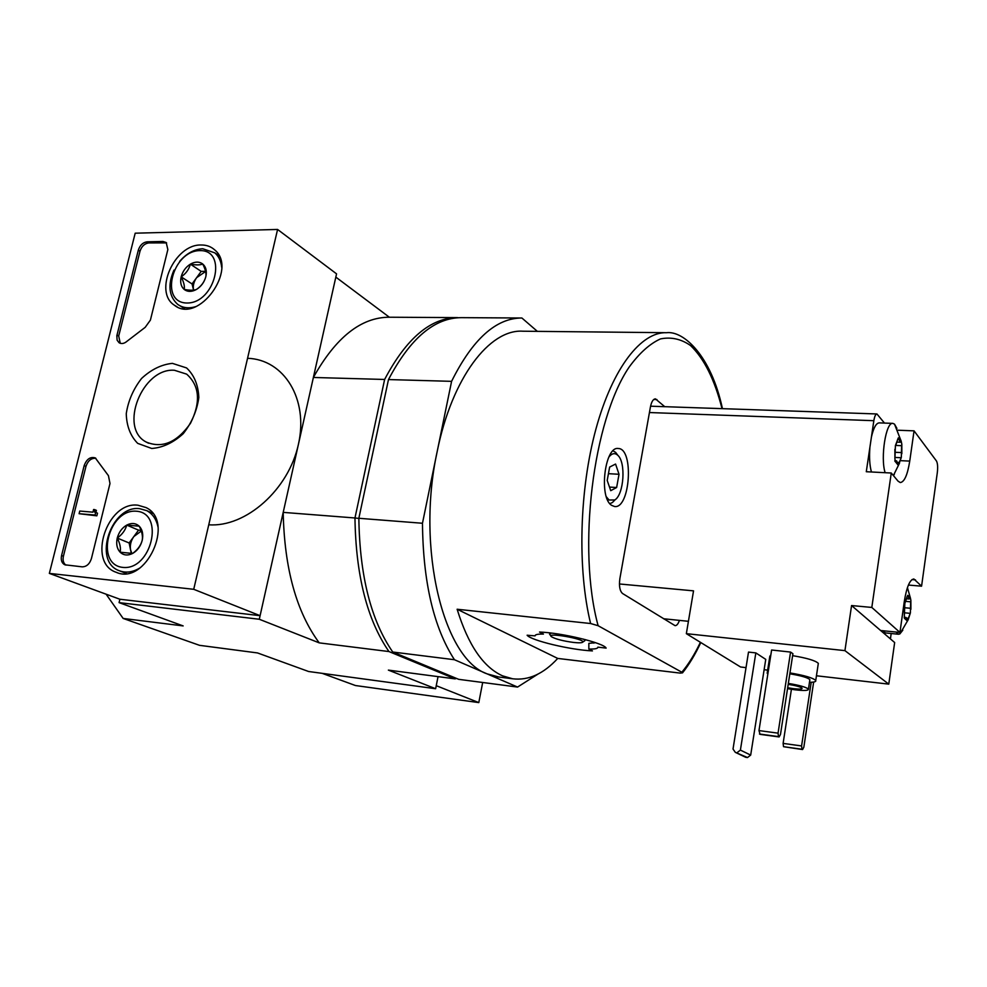 <?xml version="1.0" encoding="UTF-8"?>
<svg xmlns="http://www.w3.org/2000/svg" width="987" height="987" viewBox="0 0 987 987"><rect width="100%" height="100%" fill="white"/><g stroke="black" fill="none" stroke-linecap="round" stroke-linejoin="round"><path stroke-width="1.48" d="M598.122 625.709L590.608 623.525L457.129 609.238L557.729 658.428L680.24 673.109L682.548 672.85L681.844 672.233L598.122 625.709C577.074 548.698 592.965 420.067 629.163 367.065C639.354 353.112 649.804 343.723 660.488 338.911C671.049 336.764 681.055 338.96 690.481 345.487C704.126 358.552 714.637 379.613 722.028 408.643M588.844 649.039C595.001 649.187 597.999 648.558 597.851 647.151L606.129 648.101C604.081 643.018 561.677 632.741 539.519 632.05L543.442 634.061C537.804 633.975 535.003 634.579 535.065 635.862L527.12 635.233C531.018 640.514 570.511 649.939 592.434 650.902L588.844 649.039L588.844 643.339L595.593 642.697M611.644 505.356C598.578 497.707 604.723 445.803 618.331 448.517C634.135 448.493 630.187 509.169 614.556 506.504L611.644 505.356M664.744 406.681L655.43 398.859C653.16 399.044 651.494 401.734 650.433 406.952L619.885 578.518C618.886 585.994 619.774 590.991 622.538 593.495L675.046 625.647C676.724 625.709 678.18 623.957 679.414 620.379M537.36 331.361L521.889 317.999C496.066 318.024 472.625 339.133 451.59 381.34L437.167 451.627C451.947 377.626 489.675 328.868 522.9 331.213L665.213 332.693M521.161 317.999L461.472 317.654C434.514 317.678 410.185 338.319 388.483 379.563L358.849 518.286L422.473 523.258L437.167 451.627C415.909 548.858 443.755 659.205 487.109 673.874L498.891 677.02M457.129 609.238C468.171 645.004 483.322 667.2 502.568 675.848L512.635 678.785C528.44 680.709 543.479 673.924 557.729 658.428M422.473 523.258C423.053 582.133 433.7 627.621 454.439 659.723L517.558 687.063L537.94 674.109M457.018 317.617L389.334 317.222L335.827 277.113L313.373 377.466L384.622 379.464L354.962 517.978L358.219 518.348M277.581 229.453L193.723 589.301L49.35 573.398L135.194 233.191L277.581 229.453L336.555 273.855L260.099 615.678L119.896 599.245L119.082 602.625L259.297 619.256L319.233 642.87L388.964 651.556L455.106 678.871L388.372 670.111L435.637 688.729L438.043 676.626L436.242 685.681L478.794 702.596L482.68 682.486M435.637 688.729L308.61 671.505L257.508 652.938L199.522 645.325L123.141 618.442L183.163 625.918L119.082 602.625M208.75 524.788C245.788 527.576 288.623 489.675 298.419 444.323C308.746 398.982 283.997 359.416 247.552 358.293M388.964 651.556C367.176 620.009 355.838 575.483 354.962 517.978L283.195 512.376L259.297 619.256M384.622 379.464C406.373 338.27 430.751 317.654 457.783 317.629L457.906 317.74M123.141 618.442L106.115 594.199M283.195 512.376C284.379 568.401 296.396 611.903 319.233 642.87M389.334 317.222C361.119 317.246 335.802 337.332 313.373 377.466M456.413 678.39L455.106 678.871M358.849 518.286C359.712 575.865 371.001 620.441 392.74 652.025L458.708 679.34L517.558 687.063M388.483 379.563L451.59 381.34M392.74 652.025L454.439 659.723M613.05 450.825L615.666 452.416L617.911 455.402M615.222 499.656L612.409 502.531L609.855 503.641M608.806 457.141C611.841 453.28 614.815 452.651 617.739 455.241C626.091 462.113 623.981 494.524 614.827 499.953L609.041 500.014L606.413 496.88M609.645 467.061L607.202 480.447L610.731 490.675L616.628 487.516L619.022 474.278L615.567 464.05L609.645 467.061M608.436 473.674L619.022 474.278M609.497 487.072L616.628 487.516M573.509 642.438C579.048 643.03 582.145 642.907 582.811 642.081C584.909 638.823 545.49 632.075 551.363 636.677C555.36 639.033 562.738 640.958 573.509 642.438M584.218 641.131L584.884 640.255L583.514 639.132M551.338 633.086L549.562 634.197M594.014 642.167L593.841 643.105M201.151 244.998C206.431 244.924 210.91 246.528 214.598 249.81C238.595 269.056 198.264 324.575 174.452 305.254C153.17 291.992 174.514 244.085 201.151 244.998M137.933 505.208L146.101 507.626C175.476 521.432 145.718 585.871 116.108 572.263C86.807 562.59 107.139 500.977 137.933 505.208M172.392 363.364L186.568 367.929C194.143 375.048 198.227 384.893 198.831 397.49C196.993 410.691 191.786 422.757 183.224 433.7C173.256 442.756 162.756 447.679 151.714 448.468L137.699 443.373C130.42 435.97 126.607 426.076 126.262 413.676C128.199 400.821 133.319 389.063 141.597 378.428C151.208 369.508 161.473 364.487 172.392 363.364M91.421 558.58C89.644 563.996 86.56 566.748 82.192 566.846L64.834 564.798C61.762 563.182 60.676 560.085 61.576 555.521L84.179 465.58C86.646 459.066 90.335 456.512 95.27 457.906L108.434 475.672L109.989 483.482L91.421 558.58M150.406 320.096L145.188 327.339L127.274 341.058C124.337 343.624 121.611 344.179 119.069 342.736L117.108 340.157L116.836 335.716L138.316 250.155C139.969 245.183 142.93 242.407 147.186 241.815L162.966 241.457L166.186 242.518L167.852 249.575L150.406 320.096M119.896 599.245L49.35 573.398M260.099 615.678L193.723 589.301M174.44 370.273L186.654 374.135C199.658 385.818 200.941 402.215 190.491 423.3C176.969 442.46 162.201 448.703 146.199 442.04C118.391 427.939 142.362 367.571 174.44 370.273M65.919 565.107C63.402 563.256 62.563 560.295 63.415 556.236L85.968 466.395C87.979 460.645 91.285 457.956 95.887 458.301M95.702 512.401L97.503 513.166L96.849 515.831L95.048 515.054L95.702 512.401L94.74 512.265L94.616 509.6L93.58 509.514L92.988 512.167L79.762 511.056L79.096 513.709L95.048 515.054M96.134 512.586L96.097 511.698L94.296 510.921M94.616 509.6L96.418 510.365L96.097 511.698M96.849 515.831L79.096 513.709M120.266 343.316L118.699 336.024L139.994 251.241C141.634 246.281 144.583 243.505 148.84 242.925L166.606 242.901M139.216 526.194C141.992 531.635 142.979 536.36 142.202 540.382C140.82 545.453 137.625 549.808 132.616 553.448L120.143 552.214C120.982 548.241 120.032 543.529 117.256 538.051C122.191 534.522 125.361 530.204 126.743 525.096L139.216 526.194C142.473 529.686 143.473 534.411 142.202 540.382C140.598 546.329 137.403 550.684 132.616 553.448C127.767 555.829 123.597 555.422 120.143 552.214C116.935 548.686 115.972 543.96 117.256 538.051C118.859 532.19 122.018 527.872 126.743 525.096C131.555 522.691 135.712 523.061 139.216 526.194M136.477 511.229C165.076 513.092 151.356 570.646 122.82 567.402C94.616 564.564 108.471 508.601 136.477 511.229M140.314 567.722C132.813 572.337 125.67 573.287 118.896 570.585C92.396 560.9 111.482 504.752 139.698 508.687L146.718 510.637C152.615 513.771 156.378 519.236 158.006 527.021M131.925 553.51L130.58 549.981L131.32 553.547M130.58 549.981C129.778 545.317 130.864 540.851 133.837 536.558L129.137 542.973L130.58 549.981M141.042 530.364L138.55 530.142L133.837 536.558L141.289 531.043M138.55 530.142L126.743 525.096M129.137 542.973L117.256 538.051M202.705 263.985C205.382 269.241 206.431 273.448 205.851 276.607C204.408 281.924 201.311 286.181 196.549 289.388C194.081 290.474 189.96 290.486 184.199 289.438C184.84 286.316 183.829 282.122 181.164 276.829C185.852 273.72 188.924 269.5 190.368 264.146C196.08 265.195 200.201 265.133 202.705 263.985C205.975 266.848 207.023 271.055 205.851 276.607C204.346 282.159 201.249 286.427 196.549 289.388C191.786 292.016 187.666 292.029 184.199 289.438C180.979 286.526 179.967 282.319 181.164 276.829C182.657 271.339 185.729 267.107 190.368 264.146C195.093 261.506 199.201 261.456 202.705 263.985M199.793 250.612C228.083 249.637 215.302 303.268 187.061 303.009C159.129 303.083 172.071 250.846 199.793 250.612M179.646 261.382C186.568 253.4 194.279 249.193 202.767 248.749L214.833 252.869C218.744 256.287 221.026 261.074 221.656 267.206M196.031 306.538C188.875 308.758 182.731 308.018 177.598 304.292C168.826 296.186 167.617 284.799 173.971 270.093M193.563 290.129C192.736 285.971 193.76 281.826 196.623 277.668L192.058 283.948L193.563 290.129M205.592 271.339L201.188 271.388L196.623 277.668L205.617 271.487M201.188 271.388L190.368 264.146M192.058 283.948L181.164 276.829M322.181 673.344L355.456 685.533L478.794 702.596M910.68 601.811L910.396 612.902L907.287 621.07L906.091 617.48L904.82 618.701L904.351 616.172L904.832 603.489L907.682 595.321L909.187 598.998L910.372 597.814L910.878 600.367L910.68 601.811L906.337 601.428M910.878 600.367L910.902 609.312M910.396 612.902L908.176 619.737M907.152 620.823L904.882 618.713M904.351 616.172L904.314 607.128M908.114 595.605L910.372 597.814M902.821 630.175L899.848 633.925L898.429 634.234L895.986 632.038M901.6 445.692L901.328 457.4L898.096 465.161L896.64 460.867L895.48 461.817L894.913 458.943L895.406 445.593L898.343 437.846L900.132 442.25L901.23 441.325L901.822 444.212L901.6 445.692L895.53 445.421M901.822 444.212L901.847 453.736M901.328 457.4L898.972 463.952M897.886 464.791L895.48 461.817M894.913 458.943L894.876 449.307M901.23 441.325L894.518 424.151L896.912 428.37M898.873 438.253L900.934 440.301M894.382 474.093L893.531 475.734M885.129 472.699C880.244 457.561 885.981 421.535 892.89 423.386L894.518 424.151M755.832 652.9L748.504 652.086L733.02 749.047L735.315 752.341L745.678 757.288L747.504 757.547L750.688 755.092L765.752 659.378L755.832 652.9L740.398 750.095L750.688 755.092M790.562 652.074L771.612 650.001L758.978 730.577L760.076 734.353L779.113 736.944L780.483 734.476L792.919 653.702L790.562 652.074L778.052 733.156L758.978 730.577M792.623 655.664C807.082 658.082 815.644 660.648 818.322 663.363L818.186 664.276M767.294 672.381L769.823 656.269L770.847 654.899M619.441 583.971L693.54 590.855L686.347 633.666L844.934 650.63L888.781 684.139L894.654 642.537L880.638 630.508L899.947 632.433L871.817 607.437L891.273 473.02L898.108 481.212L900.304 482.557C904.4 481.989 907.546 474.833 909.743 461.102L914.048 430.85L936.453 460.978C937.65 463.224 937.934 467.11 937.317 472.625L921.574 586.179L913.863 578.987C909.829 579.517 906.621 587.08 904.265 601.675L899.947 632.433M686.347 633.666L740.571 666.99L746.024 667.631M764.123 669.717L767.652 670.124M816.459 675.774L888.781 684.139M663.535 618.75L688.42 621.304M908.41 585.057L921.574 586.179M890.422 638.897L891.187 633.506M884.475 423.078L876.937 413.96C875.592 414.133 874.568 416.378 873.84 420.696L871.422 437.056C873.557 427.766 876.172 423.041 879.269 422.88L892.741 423.374M897.775 430.221L914.048 430.85M871.817 607.437L851.571 605.549L844.934 650.63M871.435 471.996C869.633 465.408 869.128 457.117 869.929 447.099L866.29 471.724L891.273 473.02M882.81 630.718L885.438 632.938M880.638 630.508L851.571 605.549M809.476 682.301C814.201 682.264 816.298 681.659 815.743 680.475C813.041 677.896 804.454 675.379 789.97 672.924M768.17 671.937L767.158 673.22L767.861 673.936M809.784 680.277L809.883 679.624C807.736 677.613 801.062 675.676 789.822 673.813M787.54 688.655L795.386 689.851C804.319 690.838 808.674 690.604 808.439 689.16C806.293 687.199 799.593 685.286 788.354 683.411M787.675 687.754L793.536 688.679C799.396 689.321 802.246 689.16 802.098 688.223C800.543 686.866 795.917 685.57 788.206 684.336M791.414 689.308L783.11 743.396L783.542 746.69L802.567 749.552L803.837 747.171L813.658 682.029M811.203 682.264L801.58 745.938L783.11 743.396M801.58 745.938L801.999 749.244L783.542 746.69M778.052 733.156L778.509 736.61L759.459 734.02M735.315 752.341L747.504 757.547M737.166 752.6L740.398 750.095M897.788 439.042L895.851 445.285M869.929 447.099L871.422 437.056M904.832 603.489L907.09 596.654M700.388 642.29C694.737 654.221 688.556 664.202 681.844 672.233M590.608 623.525C577.284 569.154 579.32 489.762 596 428.777C612.68 367.707 641.279 331.607 666.558 332.705C683.46 330.596 711.084 355.468 722.447 408.667M653.789 399.451L656.923 399.55M63.415 556.236L61.576 555.521M85.968 466.395L84.179 465.58M164.619 242.568L162.966 241.457M148.84 242.925L147.186 241.815M139.994 251.241L138.316 250.155M118.699 336.024L116.984 335.037M873.84 420.696L649.434 412.541M900.526 460.658L909.743 461.102M912 579.591L915.455 579.875M899.108 439.437L897.714 439.375M901.624 452.589L895.493 452.305M900.712 457.709L895.135 457.45M899.194 462.471L897.504 462.385M895.925 461.472L895.024 461.435M908.324 596.654L907.09 596.543M910.693 608.288L904.4 607.708M909.989 613.322L904.857 612.841M908.373 618.269L906.621 618.096M905.289 618.257L904.326 618.17M535.645 634.949L535.065 635.862M700.807 642.549C695.267 654.406 689.185 664.51 682.548 672.826M512.635 678.785L497.288 676.811M617.739 455.241L615.666 452.416M614.827 499.953L612.409 502.531M582.811 642.081L584.909 640.662M550.943 636.097L549.956 634.678M549.796 632.901L549.66 633.629M585.02 639.527L584.884 640.255M177.031 306.784L174.452 305.254M117.157 572.633L116.108 572.263M146.199 442.04L148.605 443.237M120.069 571.041L126.361 573.484M146.718 510.637L152.615 513.277M180.09 305.847L184.594 308.684M214.833 252.869L219.065 255.806M910.211 597.357L907.423 587.647M899.934 633.876L908.311 619.515M893.395 475.561L899.552 463.063M876.937 413.96L650.581 406.2M818.322 663.363L815.743 680.475M809.883 679.624L808.439 689.16M898.429 634.234L885.302 632.926M900.132 442.25L897.405 442.127M900.81 457.709L895.135 457.437M896.64 460.867L894.814 460.769M909.187 598.998L906.831 598.788M906.091 617.48L904.203 617.294"/></g></svg>
